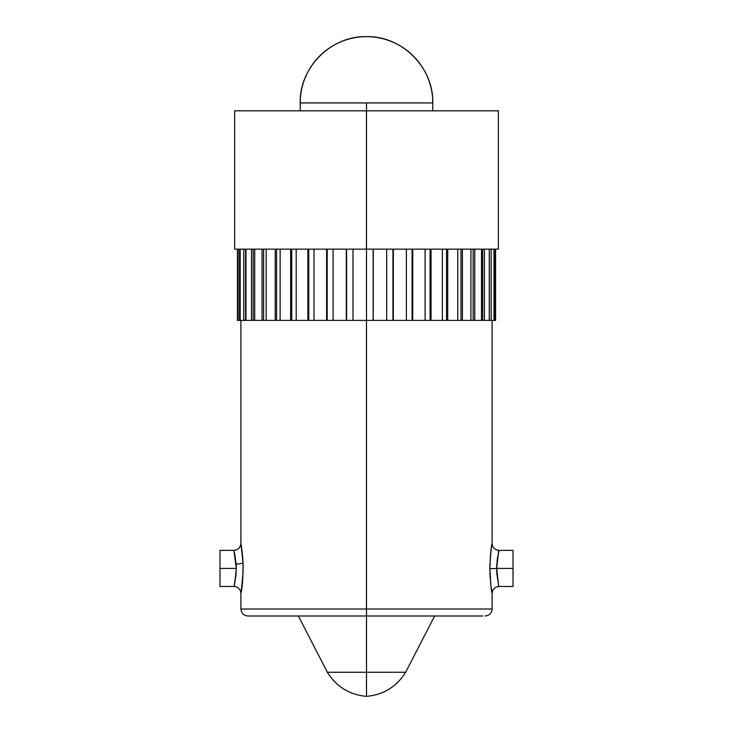 <?xml version="1.0" encoding="UTF-8"?>
<svg xmlns="http://www.w3.org/2000/svg" width="733" height="733" viewBox="0 0 733 733"><rect width="100%" height="100%" fill="white"/><g stroke="black" fill="none" stroke-linecap="round" stroke-linejoin="round"><path stroke-width="1.1" d="M267.875 615.995L366.5 615.995L366.5 609.022L240.9 609.022L366.5 609.022L366.5 320.394L346.608 320.394L346.608 249.147L346.608 320.394L346.306 249.147L346.306 320.394L327.202 320.394L327.202 249.147L327.202 320.394L326.606 320.394L326.606 249.147L326.606 320.394L308.767 320.394L308.767 249.147L308.767 320.394L307.897 320.394L307.897 249.147L307.897 320.394L291.743 320.394L291.743 249.147L291.743 320.394L290.625 320.394L290.625 249.147L290.625 320.394L276.57 320.394L276.57 249.147L276.57 320.394L275.223 320.394L275.223 249.147L275.223 320.394L263.614 320.394L263.614 249.147L263.614 320.394L262.066 320.394L262.066 249.147L262.066 320.394L253.187 320.394L253.187 249.147L253.187 320.394L251.483 320.394L251.483 249.147L251.483 320.394L245.546 320.394L245.546 249.147L245.546 320.394L243.732 320.394L243.732 249.147L243.732 320.394L239.004 320.394L239.004 249.147L239.004 320.394L237.593 320.394L237.593 249.147L237.593 320.394L240.232 320.394L240.232 249.147L240.232 320.394L245.986 320.394L245.986 249.147L245.986 320.394L254.708 320.394L254.708 249.147L254.708 320.394L266.18 320.394L266.18 249.147L266.18 320.394L280.125 320.394L280.125 249.147L280.125 320.394L296.196 320.394L296.196 249.147L296.196 320.394L313.999 320.394L313.999 249.147L313.999 320.394L333.094 320.394L333.094 249.147L333.094 320.394L353.004 320.394L353.004 249.147L353.004 320.394L366.5 320.394L366.5 609.022L492.1 609.022L366.5 609.022L366.5 615.995L482.836 615.995M490.615 583.047L490.872 585.319M485.118 615.995C489.332 615.555 491.66 613.237 492.1 609.022L492.1 593.446L490.991 586.253M489.919 563.64L489.836 568.222C490.579 583.459 491.33 591.861 492.1 593.446C491.376 592.081 490.615 583.807 489.836 568.616L496.69 568.561C499.292 591.714 499.292 591.668 496.69 568.423L513.027 568.423L513.027 550.373L513.027 568.423L496.69 568.423L496.956 574.461M496.772 571.804L496.69 569.065M234.872 582.423L236.31 568.423L233.928 550.373L219.973 550.373L219.973 568.423L236.31 568.423C234.496 589.075 232.782 592.988 236.173 572.675L235.659 577.778M219.973 550.373L219.973 568.423L236.31 568.423L236.173 564.172A6.982 1.64 177.4 0 0 243.035 562.532C243.026 577.686 242.357 587.765 241.029 592.75L242.843 577.769M241.963 586.638L242.055 585.896M513.027 550.373L499.072 550.373L497.432 558.409L496.69 568.561L489.836 568.616L490.496 554.936L492.1 543.391L492.1 320.394M497.45 558.28L497.579 557.41M497.047 561.441L497.203 560.094M496.69 568.423C499.292 545.178 499.292 545.123 496.69 568.277L496.772 565.051M241.102 544.546L243.035 562.532A6.982 1.64 -2.6 0 1 236.173 564.172L234.542 552.884M366.5 672.253L366.5 696.35L366.5 672.253L405.642 672.253C396.58 686.757 383.533 694.783 366.5 696.35C349.467 694.783 336.42 686.757 327.358 672.253L366.5 672.253L366.5 615.995L366.5 672.253L327.358 672.253L366.5 672.253M432.772 110.82L432.791 102.941A66.291 66.291 0 0 0 366.5 36.65A66.291 66.291 0 0 0 300.209 102.941L432.791 102.941L300.209 102.941C299.302 67.518 331.078 35.734 366.5 36.65C401.922 35.734 433.698 67.518 432.791 102.941L366.5 102.941L366.5 110.82L498.358 110.82L366.5 110.82L366.5 249.147L498.358 249.147L366.5 249.147L366.5 110.82L234.642 110.82L234.642 249.147L366.5 249.147L366.5 320.394L366.5 249.147L234.642 249.147M490.963 586.024L489.836 568.616C490.579 553.406 491.33 544.995 492.1 543.391C491.376 544.747 490.624 553.021 489.836 568.222M513.027 586.473L513.027 568.423L513.027 586.473L499.072 586.473C494.867 586.913 492.539 589.24 492.1 593.446L492.017 592.979M489.919 573.197L490.194 578.319M494.876 320.394L495.59 320.394L495.59 249.147L495.59 320.394L493.996 320.394L493.996 249.147L493.996 320.394L494.876 320.394L494.876 249.147L494.876 320.394M491.183 320.394L493.996 320.394L489.342 320.394L491.183 320.394L491.183 249.147L491.183 320.394M484.431 320.394L489.268 320.394L489.268 249.147L489.342 320.394L489.342 249.147L489.342 320.394L482.68 320.394L484.431 320.394L484.431 249.147L484.431 320.394M474.764 320.394L481.517 320.394L481.517 249.147L481.517 320.394L482.68 320.394L482.68 249.147L482.68 320.394L473.161 320.394L474.764 320.394L474.764 249.147L474.764 320.394M462.431 320.394L470.934 320.394L470.934 249.147L470.934 320.394L473.161 320.394L473.161 249.147L473.161 320.394L461.011 320.394L462.431 320.394L462.431 249.147L462.431 320.394M447.735 320.394L457.777 320.394L457.777 249.147L457.777 320.394L461.011 320.394L461.011 249.147L461.011 320.394L446.534 320.394L447.735 320.394L447.735 249.147L447.735 320.394M431.041 320.394L442.375 320.394L442.375 249.147L442.375 320.394L446.534 320.394L446.534 249.147L446.534 320.394L430.088 320.394L431.041 320.394L431.041 249.147L431.041 320.394M412.761 320.394L425.103 320.394L425.103 249.147L425.103 320.394L430.088 320.394L430.088 249.147L430.088 320.394L412.074 320.394L412.761 320.394L412.761 249.147L412.761 320.394M393.337 320.394L406.394 320.394L406.394 249.147L406.394 320.394L412.074 320.394L412.074 249.147L412.074 320.394L392.943 320.394L393.337 249.147L393.337 320.394M373.253 320.394L386.694 320.394L386.694 249.147L386.694 320.394L392.943 320.394L392.943 249.147L392.943 320.394L373.152 320.394L373.253 249.147L373.253 320.394M241.844 587.481L242.073 585.768M241.954 550.181L240.9 543.391L243.035 562.532L243.109 572.061L241.175 591.888M241.038 544.17L240.91 543.419M241.423 546.506L241.249 545.389M242.275 552.801L242.064 551.014M242.476 554.679L242.421 554.111M242.843 559.068L242.605 556.026M243.154 567.14L243.145 566.398M234.642 110.82L366.5 110.82L366.5 102.941L300.209 102.941L300.228 110.82M237.41 320.394L237.41 249.147L237.41 320.394M366.5 320.394L373.152 320.394L373.152 249.147L373.152 320.394L366.5 320.394M219.973 586.473L219.973 568.423L219.973 586.473L233.928 586.473C238.124 586.895 240.442 589.222 240.9 593.446L240.9 609.022C241.34 613.237 243.668 615.555 247.882 615.995L465.125 615.995M247.882 615.995L250.164 615.995M496.965 574.544L498.422 583.789M243.154 566.719L243.109 564.676M243.099 564.328L243.072 563.503M243.026 562.348L242.412 554.056M242.284 552.856L241.954 550.199M236.31 567.855L236.31 568.368M496.69 568.13L496.782 564.85M496.791 564.694L496.837 564.016M497.075 561.203L497.35 558.986M491.907 544.5L491.797 545.15M491.779 545.26L491.687 545.773M491.687 545.801L491.357 547.918M490.753 552.526L490.496 554.945M434.632 615.995L405.642 672.253M498.358 110.82L498.358 249.147M240.9 320.394L240.9 543.391C240.461 547.606 238.133 549.933 233.928 550.373M298.368 615.995L327.358 672.253M499.072 550.373C494.867 549.933 492.539 547.615 492.1 543.391"/></g></svg>
